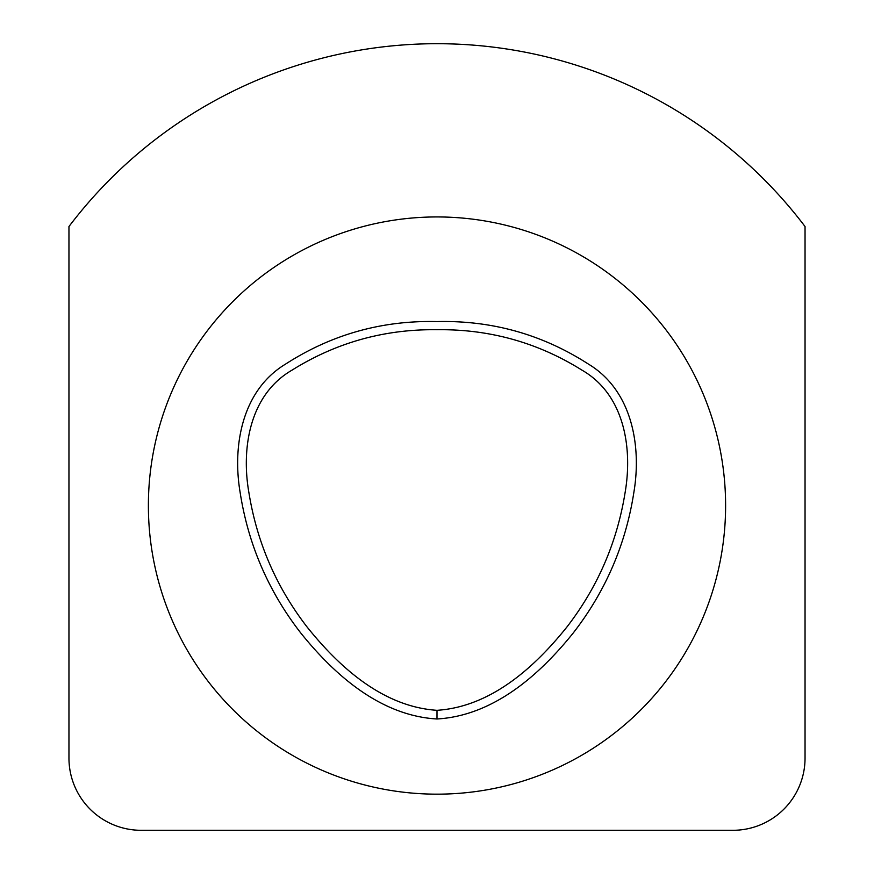 <?xml version="1.0" encoding="UTF-8"?>
<svg xmlns="http://www.w3.org/2000/svg" width="874" height="874" viewBox="0 0 874 874"><rect width="100%" height="100%" fill="white"/><g stroke="black" fill="none" stroke-linecap="round" stroke-linejoin="round"><path stroke-width="1.31" d="M68.959 226.53A461.854 461.854 0 0 1 805.041 226.53L805.041 758.129A72.171 72.171 0 0 1 732.882 830.3L141.118 830.3A72.171 72.171 0 0 1 68.959 758.129L68.959 226.53M437 710.322C382.888 706.771 339.309 667.19 307.036 626.942C276.293 587.077 256.923 542.328 248.915 492.696C241.126 448.351 249.56 394.698 292.014 370.15C336.195 342.532 384.494 329.061 436.902 329.716C489.385 329.028 537.75 342.499 581.986 370.15C624.604 394.72 632.732 448.286 625.085 492.696C617.077 542.328 597.707 587.077 566.964 626.942C534.691 667.233 491.112 706.727 437 710.322L436.989 718.985C380.441 715.74 334.458 674.925 300.678 632.874C268.318 591.141 248.129 544.207 240.077 492.084C232.331 445.685 242.032 390.328 285.547 364.108C331.508 334.469 381.96 320.288 436.913 321.577C491.92 320.266 542.437 334.447 588.453 364.108C631.968 390.328 641.669 445.685 633.912 492.084C625.871 544.207 605.682 591.141 573.322 632.874C539.531 674.957 493.548 715.708 436.989 718.985M725.606 505.554A288.606 288.606 0 0 1 292.692 755.497A288.606 288.606 0 0 1 292.692 255.612A288.606 288.606 0 0 1 725.606 505.554"/></g></svg>
